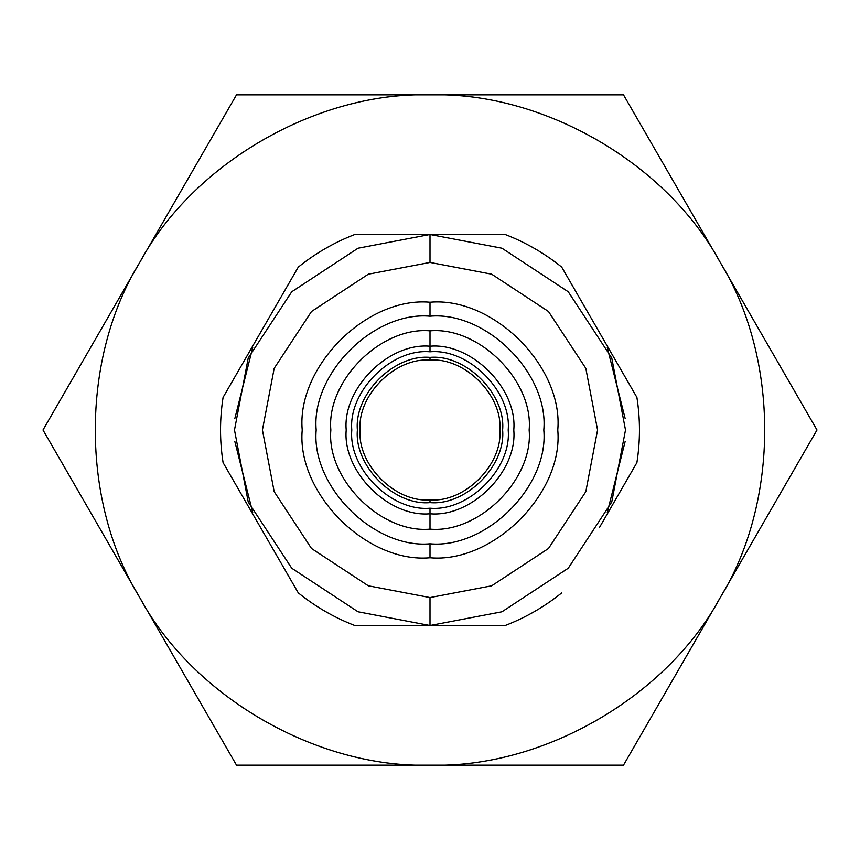 <?xml version="1.0" encoding="UTF-8"?>
<svg xmlns="http://www.w3.org/2000/svg" width="860" height="860" viewBox="0 0 860 860"><rect width="100%" height="100%" fill="white"/><g stroke="black" fill="none" stroke-linecap="round" stroke-linejoin="round"><path stroke-width="1.29" d="M430 316.19C486.308 311.105 548.895 373.691 543.81 430C548.895 486.308 486.308 548.895 430 543.81L430 557.774C366.779 563.493 296.506 493.221 302.215 430C296.506 366.779 366.779 296.506 430 302.225C493.21 296.506 563.483 366.779 557.774 430C563.483 493.221 493.21 563.493 430 557.774C366.779 563.493 296.506 493.221 302.215 430C296.506 366.779 366.779 296.506 430 302.225L430 316.19C486.308 311.105 548.895 373.691 543.81 430C548.895 486.308 486.308 548.895 430 543.81L430 557.774C493.21 563.493 563.483 493.221 557.774 430C563.483 366.779 493.21 296.506 430 302.225L430 316.19C373.681 311.105 311.094 373.691 316.179 430C311.094 486.308 373.681 548.895 430 543.81C373.681 548.895 311.094 486.308 316.179 430C311.094 373.691 373.681 311.105 430 316.19M599.312 527.75L636.905 462.626C640.313 440.879 640.313 419.121 636.905 397.374L599.28 332.207M636.905 462.626C640.313 440.879 640.313 419.121 636.905 397.374L561.709 267.116C544.573 253.291 525.74 242.423 505.196 234.49L409.51 234.49M561.709 267.116C544.573 253.291 525.74 242.423 505.196 234.49L354.793 234.49C334.25 242.423 315.416 253.291 298.28 267.116L260.655 332.283M223.084 462.626L298.28 592.884L223.084 462.626C219.676 440.879 219.676 419.121 223.084 397.374L260.688 332.229L223.084 397.374C219.676 419.121 219.676 440.879 223.084 462.626M354.793 625.51L505.196 625.51L430 625.51L501.96 611.783L568.234 568.245L611.772 501.96L625.5 430L611.772 358.039L568.234 291.755L501.96 248.218L430 234.49L430 262.429L491.683 274.19L548.486 311.503L585.811 368.316L597.571 430L585.811 491.683L548.486 548.497L491.683 585.811L430 597.571L368.316 585.811L311.503 548.497L274.19 491.683L262.418 430L274.19 368.316L311.503 311.503L368.316 274.19L430 262.429L491.683 274.19L548.486 311.503L585.811 368.316L597.571 430L585.811 491.683L548.486 548.497L491.683 585.811L430 597.571L430 625.51L501.96 611.783L568.234 568.245L611.772 501.96L625.5 430L611.772 358.039L568.234 291.755L501.96 248.218L430 234.49L358.029 248.218L291.755 291.755L248.218 358.039L234.49 430L248.218 501.96L291.755 568.245L358.029 611.783L430 625.51L358.029 611.783L291.755 568.245L248.218 501.96L234.49 430L248.218 358.039L291.755 291.755L358.029 248.218L430 234.49L430 262.429L368.316 274.19L311.503 311.503L274.19 368.316L262.418 430L274.19 491.683L311.503 548.497L368.316 585.811L430 597.571L430 625.51L354.793 625.51C334.25 617.577 315.416 606.708 298.28 592.884C315.416 606.708 334.25 617.577 354.793 625.51L405.458 625.51M252.711 512.409L234.823 441.449L252.711 512.409M234.823 418.562L252.711 347.59L234.823 418.562M259.462 334.389L260.688 332.25L259.462 334.389M561.709 592.884C544.573 606.708 525.74 617.577 505.196 625.51C525.74 617.577 544.573 606.708 561.709 592.884M354.793 234.49C334.25 242.423 315.416 253.291 298.28 267.116L260.688 332.25M607.289 512.409L625.166 441.449L607.289 512.409M625.166 418.562L607.289 347.59L625.166 418.562M600.527 334.389L599.312 332.25L600.527 334.389M430 360.179C464.54 357.05 502.939 395.45 499.821 430C502.939 464.55 464.54 502.95 430 499.821L430 502.616C394.063 505.863 354.137 465.926 357.384 430C354.137 394.073 394.063 354.137 430 357.384C465.926 354.137 505.863 394.073 502.616 430C505.863 465.926 465.926 505.863 430 502.616C394.063 505.863 354.137 465.926 357.384 430C354.137 394.073 394.063 354.137 430 357.384L430 360.179C464.54 357.05 502.939 395.45 499.821 430C502.939 464.55 464.54 502.95 430 499.821L430 502.616C465.926 505.863 505.863 465.926 502.616 430C505.863 394.073 465.926 354.137 430 357.384L430 360.179C395.45 357.05 357.05 395.45 360.168 430C357.05 464.55 395.45 502.95 430 499.821C395.45 502.95 357.05 464.55 360.168 430C357.05 395.45 395.45 357.05 430 360.179M430 508.206C391.3 511.7 348.3 468.689 351.794 430C348.3 391.311 391.3 348.3 430 351.794C468.689 348.3 511.689 391.311 508.195 430C511.689 468.689 468.689 511.7 430 508.206L430 513.785C388.537 517.537 342.463 471.452 346.204 430C342.463 388.548 388.537 342.463 430 346.214L430 351.794C468.689 348.3 511.689 391.311 508.195 430C511.689 468.689 468.689 511.7 430 508.206C391.3 511.7 348.3 468.689 351.794 430C348.3 391.311 391.3 348.3 430 351.794L430 346.214C388.537 342.463 342.463 388.548 346.204 430C342.463 471.452 388.537 517.537 430 513.785C388.537 517.537 342.463 471.452 346.204 430C342.463 388.548 388.537 342.463 430 346.214C388.537 342.463 342.463 388.548 346.204 430C342.463 471.452 388.537 517.537 430 513.785L430 529.147C380.937 533.587 326.413 479.052 330.842 430C326.413 380.948 380.937 326.413 430 330.853L430 346.214C471.452 342.463 517.526 388.548 513.785 430C517.526 471.452 471.452 517.537 430 513.785C471.452 517.537 517.526 471.452 513.785 430C517.526 388.548 471.452 342.463 430 346.214C471.452 342.463 517.526 388.548 513.785 430C517.526 471.452 471.452 517.537 430 513.785L430 529.147C380.937 533.587 326.413 479.052 330.842 430C326.413 380.948 380.937 326.413 430 330.853L430 346.214C471.452 342.463 517.526 388.548 513.785 430C517.526 471.452 471.452 517.537 430 513.785L430 508.206M430 529.147C479.052 533.587 533.576 479.052 529.147 430C533.576 380.948 479.052 326.413 430 330.853C479.052 326.413 533.576 380.948 529.147 430C533.576 479.052 479.052 533.587 430 529.147M236.5 94.847L43 430L236.5 765.153L623.5 765.153L817 430L623.5 94.847L236.5 94.847L139.75 262.429C193.296 163.067 317.19 91.547 430 94.847C542.81 91.547 666.704 163.067 720.25 262.429C779.515 358.469 779.515 501.531 720.25 597.571C666.704 696.933 542.81 768.453 430 765.153C317.19 768.453 193.296 696.933 139.75 597.571C80.485 501.531 80.485 358.469 139.75 262.429C193.296 163.067 317.19 91.547 430 94.847L236.5 94.847L43 430L236.5 765.153L623.5 765.153L817 430L623.5 94.847L430 94.847C542.81 91.547 666.704 163.067 720.25 262.429C779.515 358.469 779.515 501.531 720.25 597.571C666.704 696.933 542.81 768.453 430 765.153C317.19 768.453 193.296 696.933 139.75 597.571C80.485 501.531 80.485 358.469 139.75 262.429L236.5 94.847M817 430L720.25 262.429L817 430M623.5 765.153L720.25 597.571L623.5 765.153M43 430L139.75 597.571L43 430"/></g></svg>
